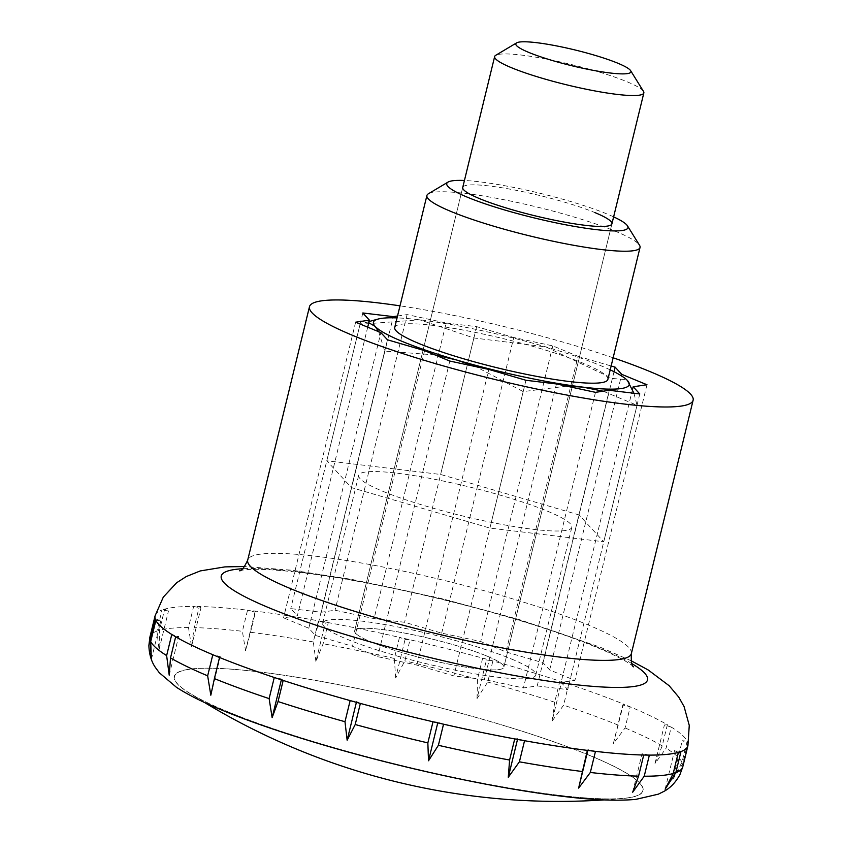 <?xml version="1.0" encoding="UTF-8"?>
<svg xmlns="http://www.w3.org/2000/svg" width="842" height="842" viewBox="0 0 842 842"><rect width="100%" height="100%" fill="white"/><g stroke="black" fill="none" stroke-linecap="round" stroke-linejoin="round"><path stroke-width="0.63" stroke-dasharray="4.21 3.16" d="M643.477 91.357A76.78 10.42 13.7 0 0 626.753 81.642A76.78 10.42 13.7 0 0 550.037 59.782A76.78 10.42 13.7 0 0 495.685 55.33M486.739 656.002A76.78 10.42 13.7 0 0 405.107 633.184A76.78 10.42 13.7 0 0 354.629 630.911A76.78 10.42 13.7 0 0 371.722 642.183A76.78 10.42 13.7 0 0 453.354 665.001A76.78 10.42 13.7 0 0 503.832 667.285A76.78 10.42 13.7 0 0 486.739 656.002A76.78 10.42 13.7 0 0 405.107 633.184A76.78 10.42 13.7 0 0 354.629 630.911A76.78 10.42 13.7 0 0 371.722 642.183A76.78 10.42 13.7 0 0 453.354 665.001A76.78 10.42 13.7 0 0 503.832 667.285A76.78 10.42 13.7 0 0 486.739 656.002M589.158 755.253A241.023 32.712 -166.3 0 1 623.943 798.29A241.023 32.712 -166.3 0 1 228.129 711.869A241.023 32.712 -166.3 0 1 187.703 691.945A241.023 32.712 -166.3 0 1 259.273 671.937A241.023 32.712 -166.3 0 1 589.158 755.253M613.144 357.797A197.438 26.797 13.7 0 0 400.003 305.846M687.925 745.717A274.218 37.216 13.7 0 0 687.83 742.77A274.218 37.216 13.7 0 0 687.167 741.107L682.231 740.728L687.83 742.77L682.683 763.894L672.811 779.355L682.231 740.728M672.811 779.355L682.02 762.221L687.167 741.107A274.218 37.216 13.7 0 0 671.242 727.067A274.218 37.216 13.7 0 0 667.359 724.73L664.391 725.004L671.242 727.067L666.096 748.191L654.971 763.631L664.391 725.004M654.971 763.631L662.212 745.854L667.359 724.73A274.218 37.216 13.7 0 0 630.216 706.838A274.218 37.216 13.7 0 0 623.48 704.059L622.775 704.954L630.216 706.838L625.069 727.951L613.365 743.581L622.775 704.954M613.365 743.581L623.48 704.059A274.218 37.216 13.7 0 0 568.75 684.051A274.218 37.216 13.7 0 0 559.835 681.104L561.467 682.546L568.75 684.051L563.603 705.164L552.047 721.162L561.467 682.546M552.047 721.162L554.689 702.217L559.835 681.104A274.218 37.216 13.7 0 0 492.875 660.938A274.218 37.216 13.7 0 0 482.655 658.118L486.455 659.949L492.875 660.938L487.728 682.062L477.035 698.576L486.455 659.949M477.035 698.576L477.509 679.231L482.655 658.118A274.218 37.216 13.7 0 0 410.022 639.773A274.218 37.216 13.7 0 0 399.487 637.352L405.086 639.394L410.022 639.773L404.876 660.886L395.666 678.021L405.086 639.394M395.666 678.021L394.34 658.465L399.487 637.352A274.218 37.216 13.7 0 0 328.285 622.617A274.218 37.216 13.7 0 0 318.465 620.828L325.317 622.891L328.285 622.617L323.139 643.741L315.908 661.517L325.317 622.891M315.908 661.517L313.319 641.951L318.465 620.828A274.218 37.216 13.7 0 0 255.673 611.155A274.218 37.216 13.7 0 0 251.579 610.65A274.218 37.216 13.7 0 0 247.548 610.176L254.979 612.06L255.673 611.155L250.527 632.279L245.559 650.677L242.391 631.3A274.218 37.216 13.7 0 0 194.155 627.627L199.301 606.514A274.218 37.216 13.7 0 0 193.649 606.44L200.933 607.945L199.301 606.514A274.218 37.216 13.7 0 1 247.548 610.176L242.391 631.3M537.217 685.925L567.718 689.587L561.109 682.409L574.907 680.378L549.668 669.958L543.058 662.78L505.958 651.929L480.719 641.509L441.682 633.131L404.581 622.28L374.08 618.617L335.042 610.229L321.244 612.26L290.753 608.598L297.352 615.786L283.554 617.817L308.793 628.227L315.403 635.415L352.503 646.267L377.742 656.676L416.779 665.064L453.88 675.905L484.382 679.578L523.419 687.956L537.217 685.925L609.282 390.299M155.086 615.828A274.218 37.216 13.7 0 1 162.053 609.976L156.907 631.09L159.064 649.582L159.527 630.248L164.674 609.134A274.218 37.216 13.7 0 0 162.053 609.976L168.474 610.966L164.674 609.134A274.218 37.216 13.7 0 1 193.649 606.44L188.492 627.553L191.513 646.572L194.155 627.627M245.559 650.687L254.979 612.06M191.513 646.572L200.933 607.945M159.064 649.582L168.474 610.966M155.854 620.438L160.79 620.807L155.191 618.765M151.381 659.433L160.79 620.807M175.662 636.805L178.63 636.531L171.779 634.468M169.21 675.158L178.63 636.531M219.541 657.476L220.246 656.581L212.805 654.708M210.826 695.208L220.246 656.581M283.186 680.431L281.554 678.999L274.271 677.494M281.354 679.831L281.554 678.999M360.365 703.417L356.566 701.586L350.146 700.597M356.387 702.333L356.566 701.586M443.534 724.194L437.935 722.141L432.998 721.762M437.756 722.868L437.935 722.141M524.555 740.707L517.693 738.644L514.736 738.918M517.504 739.434L517.693 738.644M595.473 751.359L588.042 749.485L587.348 750.38M587.811 750.443L588.042 749.485M649.371 755.106L642.088 753.59L643.72 755.032M632.679 792.217L642.088 753.59M680.967 751.569L674.547 750.58L678.347 752.411M665.127 789.207L674.547 750.58M595.483 392.33L523.419 687.956M632.542 389.362L561.109 682.409M646.972 384.741L574.907 680.378M441.682 633.131L513.757 337.505L552.784 345.883L578.022 356.292L505.958 651.929M552.784 345.883L480.719 641.509M416.779 665.064L488.844 369.428M449.807 361.05L377.742 656.676M556.446 383.952L484.382 679.578M397.529 316.013L407.107 314.603L446.144 322.991L374.08 618.617M407.107 314.603L335.042 610.229M308.793 628.227L380.858 332.601M355.629 322.191L283.554 617.817M424.578 350.64L352.503 646.267M367.712 327.17L297.352 615.786M549.668 669.958L621.375 375.816M321.244 612.26L393.035 317.792M614.018 371.711L543.058 662.78M639.783 393.961L567.718 689.587M525.955 380.279L453.88 675.905M446.144 322.991L476.646 326.654L513.757 337.505M476.646 326.654L404.581 622.28M578.022 356.292L611.145 365.986M387.467 339.789L315.403 635.415M362.818 312.971L290.753 608.598M610.208 369.849A131.626 17.861 13.7 0 0 599.883 365.312A131.626 17.861 13.7 0 0 545.89 346.904A131.626 17.861 13.7 0 0 419.726 319.813A131.626 17.861 13.7 0 0 397.066 317.897M368.796 322.739L363.207 323.149L360.06 324.286L419.726 319.813L473.888 337.968L545.89 346.904L612.366 378.468L626.574 379.668M434.946 354.914L384.71 351.103L378.679 331.706M394.73 327.485A109.692 14.882 -166.3 0 1 466.836 330.738A109.692 14.882 -166.3 0 1 583.453 363.344A109.692 14.882 -166.3 0 1 607.861 379.447M428.389 193.776A109.692 14.882 -166.3 0 1 506.021 200.133A109.692 14.882 -166.3 0 1 615.618 231.361A109.692 14.882 -166.3 0 1 639.52 245.243M613.629 216.868A93.23 12.651 13.7 0 0 607.156 214.047A93.23 12.651 13.7 0 0 464.437 180.493M383.11 491.412A109.692 14.882 13.7 0 0 499.727 524.008A109.692 14.882 13.7 0 0 571.834 527.26A109.692 14.882 13.7 0 0 547.416 511.157A109.692 14.882 13.7 0 0 430.809 478.551A109.692 14.882 13.7 0 0 358.692 475.298A109.692 14.882 13.7 0 0 383.11 491.412M511.378 658.97A109.692 14.882 -166.3 0 1 535.796 675.073A109.692 14.882 -166.3 0 1 463.689 671.821A109.692 14.882 -166.3 0 1 347.083 639.225A109.692 14.882 -166.3 0 1 322.665 623.112A109.692 14.882 -166.3 0 1 394.772 626.364A109.692 14.882 -166.3 0 1 511.378 658.97M462.732 187.471L354.629 630.911L462.732 187.471A76.78 10.42 -166.3 0 1 513.21 189.745A76.78 10.42 -166.3 0 1 594.841 212.563M566.74 386.152L523.187 391.593L475.814 366.638M633.942 393.256L637.026 405.276L603.156 391.193M612.366 378.468L579.096 514.957L440.608 474.467L326.78 460.784L351.43 487.602L489.918 528.092L603.746 541.774L579.096 514.957M473.888 337.968L440.608 474.467M637.026 405.276L603.746 541.774M523.187 391.593L489.918 528.092M360.06 324.286L326.78 460.784M384.71 351.103L351.43 487.602M631.353 653.624A197.438 26.797 13.7 0 0 587.4 624.638A197.438 26.797 13.7 0 0 317.171 556.383A197.438 26.797 13.7 0 0 247.706 560.098M631.858 663.622A219.373 29.775 13.7 0 0 598.683 647.73A219.373 29.775 13.7 0 0 298.436 571.886A219.373 29.775 13.7 0 0 242.654 568.739M558.183 795.258A241.317 32.754 13.7 0 0 589.368 755.285A241.317 32.754 13.7 0 0 259.104 671.863A241.317 32.754 13.7 0 0 227.908 711.837A241.317 32.754 13.7 0 0 558.183 795.258M313.319 641.951A274.218 37.216 13.7 0 0 250.527 632.279M394.34 658.465A274.218 37.216 13.7 0 0 323.139 643.741M477.509 679.231A274.218 37.216 13.7 0 0 404.876 660.886M554.689 702.217A274.218 37.216 13.7 0 0 487.728 682.062M618.333 725.173A274.218 37.216 13.7 0 0 563.603 705.164M662.212 745.854A274.218 37.216 13.7 0 0 625.069 727.951M682.02 762.221A274.218 37.216 13.7 0 0 666.096 748.191M682.778 766.83A274.218 37.216 13.7 0 0 682.683 763.894M156.907 631.09A274.218 37.216 13.7 0 0 149.939 636.941M188.492 627.553A274.218 37.216 13.7 0 0 159.527 630.248M604.124 799.9A683.978 683.978 0 0 0 623.943 798.29M239.581 570.792L241.138 570.413C249.927 568.413 269.872 569.129 300.962 572.549C367.049 580.233 470.962 604.019 544.69 628.416C571.139 637.11 592.579 645.225 609.019 652.771C620.912 658.37 628.669 662.665 632.268 665.664L633.637 666.853M631.079 660.717L599.978 647.088L519.44 619.617L441.871 598.641L351.977 579.412L292.111 570.223L244.675 566.519M187.703 691.945A683.978 683.978 0 0 0 204.553 702.491M611.923 223.835L503.832 667.285L611.923 223.835M535.796 675.073L571.834 527.26M322.665 623.112L358.692 475.298M369.08 321.539L363.207 323.149"/><path stroke-width="1.26" d="M516.62 42.868L495.685 55.33A76.78 10.42 13.7 0 0 494.654 56.551A76.78 10.42 13.7 0 0 511.736 67.823A76.78 10.42 13.7 0 0 593.368 90.641A76.78 10.42 13.7 0 0 643.846 92.915A76.78 10.42 13.7 0 0 643.477 91.357L630.626 70.665A59.235 8.041 13.7 0 0 617.723 63.171A59.235 8.041 13.7 0 0 558.541 46.299A59.235 8.041 13.7 0 0 516.62 42.868A59.235 8.041 13.7 0 0 529.008 52.509A59.235 8.041 13.7 0 0 595.673 70.791A59.235 8.041 13.7 0 0 630.626 70.665M400.003 305.846A197.438 26.797 13.7 0 0 309.477 306.709A197.438 26.797 13.7 0 0 353.43 335.695A197.438 26.797 13.7 0 0 563.319 394.382A197.438 26.797 13.7 0 0 693.124 400.224A197.438 26.797 13.7 0 0 649.171 371.238A197.438 26.797 13.7 0 0 613.144 357.797M591.442 750.885A274.218 37.216 13.7 0 0 595.473 751.359L590.326 772.472L578.633 788.112L587.348 750.38A274.218 37.216 13.7 0 0 591.442 750.885M643.72 755.032A274.218 37.216 13.7 0 0 649.371 755.106L644.225 776.219L632.679 792.217L638.573 776.145L643.72 755.032A274.218 37.216 13.7 0 1 595.473 751.359M678.347 752.411A274.218 37.216 13.7 0 0 680.967 751.569L675.821 772.682L665.127 789.196L673.2 773.524L678.347 752.411A274.218 37.216 13.7 0 1 649.371 755.106M519.398 761.821L508.284 777.271L509.589 760.031L514.736 738.918A274.218 37.216 13.7 0 0 524.555 740.707L519.398 761.821A274.218 37.216 13.7 0 0 582.19 771.493M438.387 745.307L428.515 760.768L427.852 742.886L432.998 721.762A274.218 37.216 13.7 0 0 443.534 724.194L438.387 745.307A274.218 37.216 13.7 0 0 509.589 760.031M355.219 724.53L347.146 740.213L344.988 721.71L350.146 700.597A274.218 37.216 13.7 0 0 360.365 703.417L355.219 724.53A274.218 37.216 13.7 0 0 427.852 742.886M278.039 701.554L272.134 717.626L269.124 698.607L274.271 677.494A274.218 37.216 13.7 0 0 283.186 680.431L278.039 701.554A274.218 37.216 13.7 0 0 344.988 721.71M214.394 678.599L210.826 695.208L207.658 675.821L212.805 654.708A274.218 37.216 13.7 0 0 219.541 657.476L214.394 678.599A274.218 37.216 13.7 0 0 269.124 698.607M170.516 657.918L169.21 675.158L166.632 655.581L171.779 634.468A274.218 37.216 13.7 0 0 175.662 636.805L170.516 657.918A274.218 37.216 13.7 0 0 207.658 675.821M150.707 641.551L151.381 659.433L150.044 639.878L155.191 618.765A274.218 37.216 13.7 0 0 155.854 620.438L150.707 641.551A274.218 37.216 13.7 0 0 166.632 655.581M272.134 717.626L281.354 679.831M347.146 740.213L356.387 702.333M428.525 760.768L437.756 722.868M508.284 777.271L517.504 739.434M578.633 788.112L587.811 750.443M621.375 375.816L621.733 374.332L646.972 384.741L633.173 386.773L639.783 393.961L609.282 390.299L595.483 392.33L556.446 383.952L525.955 380.279L488.844 369.428L449.807 361.05L424.578 350.64L387.467 339.789L380.858 332.601L355.629 322.191L369.417 320.16L367.712 327.17M633.173 386.773L632.542 389.362M393.035 317.792L393.319 316.634L397.529 316.013M611.145 365.986L615.134 367.144L621.733 374.332M615.134 367.144L614.018 371.711M369.417 320.16L362.818 312.971L393.319 316.634M626.574 379.668L627.458 380.552A131.626 17.861 13.7 0 0 626.532 379.637A131.626 17.861 13.7 0 0 610.208 369.849M378.679 331.706L375.143 326.38A131.626 17.861 13.7 0 0 402.718 341.62A131.626 17.861 13.7 0 0 456.711 360.029L434.946 354.914M627.469 225.845L639.52 245.243A109.692 14.882 -166.3 0 1 640.036 247.464L607.861 379.447A109.692 14.882 -166.3 0 1 535.754 376.195A109.692 14.882 -166.3 0 1 419.148 343.589A109.692 14.882 -166.3 0 1 394.73 327.485L426.905 195.512A109.692 14.882 -166.3 0 1 428.389 193.776L448.018 182.093A93.23 12.651 13.7 0 0 467.499 197.26A93.23 12.651 13.7 0 0 572.444 226.045A93.23 12.651 13.7 0 0 627.469 225.845A93.23 12.651 13.7 0 0 613.629 216.868M640.036 247.464A109.692 14.882 -166.3 0 1 567.929 244.222A109.692 14.882 -166.3 0 1 451.323 211.616A109.692 14.882 -166.3 0 1 426.905 195.512M594.841 212.563A76.78 10.42 -166.3 0 1 611.923 223.835A76.78 10.42 -166.3 0 1 561.456 221.562A76.78 10.42 -166.3 0 1 479.824 198.744A76.78 10.42 -166.3 0 1 462.732 187.471L494.654 56.551M464.437 180.493A93.23 12.651 13.7 0 0 448.018 182.093M475.814 366.638L456.711 360.029A131.626 17.861 13.7 0 0 582.864 387.12L566.74 386.152M397.066 317.897A131.626 17.861 13.7 0 0 378.069 319.065A131.626 17.861 13.7 0 0 375.143 326.38L368.796 322.739M603.156 391.193L582.864 387.12A131.626 17.861 13.7 0 0 627.458 380.552L633.942 393.256M309.477 306.709L247.706 560.098A197.438 26.797 13.7 0 0 291.658 589.095A197.438 26.797 13.7 0 0 561.877 657.349A197.438 26.797 13.7 0 0 631.353 653.624C631.005 661.696 631.763 666.106 633.637 666.853M242.654 568.739A219.373 29.775 13.7 0 0 302.562 620.543A219.373 29.775 13.7 0 0 570.329 684.072A219.373 29.775 13.7 0 0 631.858 663.622M680.967 751.569A274.218 37.216 13.7 0 0 687.925 745.717L689.261 725.394L684.093 706.606L678.736 697.102L669.169 685.735L648.224 669.99L631.079 660.717M675.821 772.682A274.218 37.216 13.7 0 0 682.778 766.83L679.894 774.703C675.642 782.407 670.327 787.965 663.959 791.375L658.318 794.174L635.784 799.384C617.081 801.079 592.484 800.037 561.972 796.258C492.202 788.028 390.488 765.599 308.825 740.571C275.166 730.298 246.243 720.163 222.056 710.164C203.354 702.481 188.166 694.871 176.504 687.346L159.306 672.747L155.517 667.643C151.392 661.707 149.171 654.329 148.876 645.498L149.939 636.941A274.218 37.216 13.7 0 0 150.044 639.878M644.225 776.219A274.218 37.216 13.7 0 0 673.2 773.524M590.326 772.472A274.218 37.216 13.7 0 0 638.573 776.145M244.675 566.519L224.93 566.887L200.27 570.929L186.261 576.549L176.62 582.769L163.306 597.104L155.086 615.828A274.218 37.216 13.7 0 0 155.191 618.765M155.854 620.438A274.218 37.216 13.7 0 0 171.779 634.468M175.662 636.805A274.218 37.216 13.7 0 0 212.805 654.708M219.541 657.476A274.218 37.216 13.7 0 0 274.271 677.494M283.186 680.431A274.218 37.216 13.7 0 0 350.146 700.597M360.365 703.417A274.218 37.216 13.7 0 0 432.998 721.762M443.534 724.194A274.218 37.216 13.7 0 0 514.736 738.918M524.555 740.707A274.218 37.216 13.7 0 0 587.348 750.38M204.553 702.491A683.978 683.978 0 0 0 604.124 799.9M247.706 560.098C244.296 567.424 241.591 570.992 239.581 570.792M155.086 615.828L149.939 636.941M687.925 745.717L682.778 766.83M693.124 400.224L631.353 653.624M643.846 92.915L611.923 223.835M378.069 319.065L369.08 321.539"/></g></svg>
